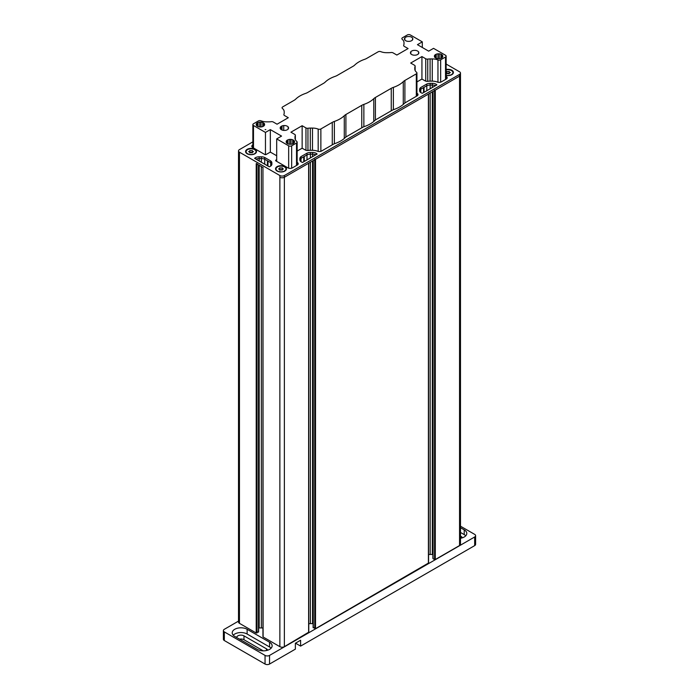 <?xml version="1.0" encoding="UTF-8"?>
<svg xmlns="http://www.w3.org/2000/svg" width="699" height="699" viewBox="0 0 699 699"><rect width="100%" height="100%" fill="white"/><g stroke="black" fill="none" stroke-linecap="round" stroke-linejoin="round"><path stroke-width="1.05" d="M295.52 643.176L300.614 646.112L300.614 640.232L295.371 643.263L295.371 649.135L269.543 664.05A3.18 1.835 180 0 1 265.052 664.05L265.052 655.409A3.18 1.835 0 0 0 269.543 655.409L474.673 536.972A3.18 1.835 0 0 0 475.608 535.679A3.18 1.835 0 0 0 474.673 534.377L460.484 526.19M475.608 535.679L475.608 544.32A3.18 1.835 180 0 1 474.673 545.622L474.673 536.972M300.614 646.112L474.673 545.622M239.521 639.148A4.29 2.473 180 0 1 243.977 639.734L263.226 650.848M238.516 621.105L224.327 629.301A3.18 1.835 0 0 0 223.392 630.594A3.18 1.835 0 0 0 224.327 631.896L224.327 640.537L265.052 664.05M224.327 640.537A3.18 1.835 180 0 1 223.392 639.236L223.392 630.594M460.484 538.274A8.738 5.042 0 0 0 466.792 533.433A8.738 5.042 0 0 0 464.232 529.859L460.484 527.701M224.327 631.896L265.052 655.409M269.578 642.241A8.738 5.042 180 0 1 272.138 645.806A8.738 5.042 180 0 1 266.747 650.472A8.738 5.042 180 0 1 257.232 649.38L234.768 636.405A8.738 5.042 180 0 1 232.208 632.84A8.738 5.042 180 0 1 237.599 628.183A8.738 5.042 180 0 1 247.123 629.275L269.578 642.241L269.578 646.994A8.738 5.042 180 0 1 271.107 648.183M267.647 650.219A4.29 2.473 0 0 0 266.433 648.812L243.977 635.845A4.29 2.473 0 0 0 239.381 635.295A4.29 2.473 0 0 0 236.664 637.497M460.484 536.081L461.087 536.43A4.29 2.473 180 0 1 462.301 537.837M465.761 535.81A8.738 5.042 0 0 0 464.232 534.621L460.484 532.455M233.239 635.216A8.738 5.042 180 0 1 247.123 634.028L269.578 646.994M267.953 161.085L267.979 166.074M308.626 632.237L284.371 646.671A3.18 1.835 180 0 1 279.871 646.671L279.871 177.266A3.18 1.835 0 0 0 284.371 177.266L459.549 76.121L435.294 90.127L435.294 559.532L434.551 559.532L434.551 90.555M262.946 167.367L263.104 636.99L279.871 646.671M262.946 628.095A5.557 3.207 0 0 0 261.339 627.947L259.18 627.947A5.295 3.058 0 0 0 258.621 627.964M258.464 631.721L256.218 633.014L256.218 163.601L256.97 163.601M252.863 141.853L239.451 149.603A3.18 1.835 0 0 0 238.516 150.897A3.18 1.835 0 0 0 239.451 152.19L239.451 153.92A3.18 1.835 180 0 1 238.516 152.627A3.18 1.835 0 0 0 239.451 153.92L239.451 623.333L256.218 633.014M239.451 623.333A3.18 1.835 180 0 1 238.516 622.04L238.516 150.897M239.451 152.19L279.871 175.536A3.18 1.835 0 0 0 284.371 175.536L459.549 74.391A3.18 1.835 0 0 0 460.484 73.098L460.484 74.828A3.18 1.835 180 0 1 459.549 76.121A3.18 1.835 0 0 0 460.484 74.828L460.484 544.233A3.18 1.835 180 0 1 459.549 545.535L435.294 559.532M433.048 91.42L433.048 558.676L434.551 559.532M433.048 558.676L433.048 558.239M432.891 554.482A5.295 3.058 0 0 0 432.332 554.464L430.173 554.464A5.557 3.207 0 0 0 428.566 554.613M428.408 563.079L315.511 628.689L313.266 627.396M313.108 623.639A5.295 3.058 0 0 0 312.549 623.622L310.391 623.622A5.557 3.207 0 0 0 308.775 623.77M303.75 156.777L303.777 161.731L303.75 156.777L301.024 158.35A5.557 3.207 0 0 0 299.862 160.071A5.557 3.207 0 0 1 301.024 158.35L301.024 161.74M304.214 156.489L304.292 161.434M310.391 152.487L312.549 152.487A5.295 3.058 180 0 1 316.289 153.378L317.119 154.033L302.518 162.456L301.391 161.985A5.295 3.058 180 0 1 299.845 159.818L299.845 158.568A5.557 3.207 180 0 1 301.024 156.62L307.01 153.168A5.557 3.207 180 0 1 310.391 152.487L310.391 154.208L312.549 154.208L310.391 154.208A5.557 3.207 0 0 0 307.01 154.898L304.292 156.471M312.549 152.487L312.549 154.208A5.295 3.058 0 0 1 315.738 154.828A5.295 3.058 0 0 0 312.549 154.208L312.549 156.672M314.76 159.285L315.511 159.285L315.511 628.689M428.408 563.516L428.408 94.103L315.511 159.285M423.533 87.62L423.568 92.574L423.533 87.62L420.807 89.192A5.557 3.207 0 0 0 419.645 90.914A5.557 3.207 180 0 1 420.807 89.192L420.807 92.583M423.996 87.331L424.075 92.277M420.807 87.462A5.557 3.207 0 0 0 419.627 89.411L419.627 90.66A5.295 3.058 0 0 0 421.182 92.827L422.31 93.299L436.901 84.876L436.08 84.221A5.295 3.058 0 0 0 432.332 83.33L430.173 83.33A5.557 3.207 0 0 0 426.801 84.011L420.807 87.462L420.807 89.192L426.801 85.741A5.557 3.207 180 0 1 430.173 85.06A5.557 3.207 0 0 0 426.801 85.741L424.075 87.314M430.173 83.33L430.173 85.06L432.332 85.06A5.295 3.058 180 0 1 435.521 85.671A5.295 3.058 0 0 0 432.332 85.06L432.332 87.515M434.551 90.127L435.294 90.127M263.104 167.577L256.218 163.601M267.437 165.759L267.437 160.787L264.711 159.215A5.557 3.207 0 0 0 261.339 158.533L259.18 158.533A5.295 3.058 0 0 0 255.991 159.154A5.295 3.058 0 0 1 259.18 158.533L259.18 160.988M267.437 160.787L267.516 165.803M270.705 160.945A5.557 3.207 180 0 1 271.885 162.893L271.885 164.143A5.295 3.058 180 0 1 270.338 166.301L269.202 166.781L254.611 158.35L255.441 157.703A5.295 3.058 180 0 1 259.18 156.803L261.339 156.803A5.557 3.207 180 0 1 264.711 157.485L270.705 160.945L270.705 162.675A5.557 3.207 0 0 1 271.867 164.396A5.557 3.207 0 0 0 270.705 162.675L267.979 161.102M308.626 632.674L308.626 163.26L284.371 177.266A3.18 1.835 180 0 1 279.871 177.266L279.871 175.536M264.711 157.485L264.711 159.215L270.705 162.675L270.705 166.065M261.339 156.803L261.339 158.533A5.557 3.207 0 0 1 264.711 159.215L264.711 164.186M310.391 157.913L310.391 154.208A5.557 3.207 0 0 0 307.01 154.898L307.01 159.861M426.801 84.011L426.801 90.704M283.733 130.407L285 130.407A4.238 2.446 0 0 0 286.878 129.953L287.778 129.437A4.238 2.446 0 0 0 288.556 128.354L287.971 127.987L288.556 127.62A4.238 2.446 0 0 0 287.778 126.536L286.878 126.021A4.238 2.446 0 0 0 285 125.567L283.733 125.567A4.238 2.446 0 0 0 281.854 126.021L280.954 126.536A4.238 2.446 0 0 0 280.177 127.62L280.771 127.987L280.177 128.354A4.238 2.446 0 0 0 280.954 129.437L281.854 129.953A4.238 2.446 0 0 0 283.733 130.407L283.733 125.567M418.421 53.037L418.823 52.416A4.238 2.446 0 0 0 418.046 51.333L417.146 50.809A4.238 2.446 0 0 0 415.267 50.363L414 50.363A4.238 2.446 0 0 0 412.122 50.809L411.222 51.333A4.238 2.446 0 0 0 410.444 52.416L411.029 52.783L410.444 53.141A4.238 2.446 0 0 0 411.222 54.234L412.122 54.749A4.238 2.446 0 0 0 414 55.195L415.267 55.195A4.238 2.446 0 0 0 417.146 54.749L418.046 54.234A4.238 2.446 0 0 0 418.823 53.141L418.421 53.037M259.775 126.947L261.042 126.947A4.238 2.446 0 0 0 262.92 126.502L263.82 125.977A4.238 2.446 0 0 0 264.598 124.894L264.012 124.527L264.598 124.169A4.238 2.446 0 0 0 263.82 123.076L262.92 122.561A4.238 2.446 0 0 0 261.042 122.115L259.775 122.115A4.238 2.446 0 0 0 257.896 122.561L257.005 123.076A4.238 2.446 0 0 0 256.218 124.169L256.813 124.527L256.218 124.894A4.238 2.446 0 0 0 257.005 125.977L257.896 126.502A4.238 2.446 0 0 0 259.775 126.947L259.775 122.115M289.727 144.239L290.994 144.239A4.238 2.446 0 0 0 292.872 143.784L293.763 143.269A4.238 2.446 0 0 0 294.541 142.185L293.956 141.818L294.541 141.451A4.238 2.446 0 0 0 293.763 140.368L292.872 139.852A4.238 2.446 0 0 0 290.994 139.398L289.727 139.398A4.238 2.446 0 0 0 287.839 139.852L286.948 140.368A4.238 2.446 0 0 0 286.171 141.451L286.756 141.818L286.171 142.185A4.238 2.446 0 0 0 286.948 143.269L287.839 143.784A4.238 2.446 0 0 0 289.727 144.239L289.727 139.398M412.427 39.205L412.829 38.585A4.238 2.446 0 0 0 412.052 37.501L411.161 36.977A4.238 2.446 0 0 0 409.273 36.531L408.006 36.531A4.238 2.446 0 0 0 406.128 36.977L405.237 37.501A4.238 2.446 0 0 0 404.459 38.585L405.044 38.952L404.459 39.31A4.238 2.446 0 0 0 405.237 40.402L406.128 40.918A4.238 2.446 0 0 0 408.006 41.363L409.273 41.363A4.238 2.446 0 0 0 411.161 40.918L412.052 40.402A4.238 2.446 0 0 0 412.829 39.31L412.427 39.205M437.958 58.655L439.225 58.655A4.238 2.446 0 0 0 441.104 58.209L441.995 57.685A4.238 2.446 0 0 0 442.782 56.602L442.187 56.235L442.782 55.868A4.238 2.446 0 0 0 441.995 54.784L441.104 54.269A4.238 2.446 0 0 0 439.225 53.823L437.958 53.823A4.238 2.446 0 0 0 436.08 54.269L435.18 54.784A4.238 2.446 0 0 0 434.402 55.868L434.988 56.235L434.402 56.602A4.238 2.446 0 0 0 435.18 57.685L436.08 58.209A4.238 2.446 0 0 0 437.958 58.655L437.958 53.823M265.087 129.612L265.838 129.612L265.087 129.612M422.31 47.488L422.31 41.861L410.33 34.95A2.114 1.223 0 0 0 407.334 34.95L402.475 37.755A2.114 1.223 0 0 0 401.855 38.62A2.114 1.223 0 0 0 402.222 39.31A10.057 5.81 0 0 1 403.996 42.604L403.996 43.862A10.328 5.959 0 0 1 403.707 45.208A2.114 1.223 0 0 0 403.646 45.496A2.114 1.223 0 0 0 404.267 46.361L408.085 48.563L396.857 55.046L393.039 52.844A2.114 1.223 0 0 0 391.047 52.521A10.328 5.959 0 0 1 388.705 52.687L386.521 52.687A10.057 5.81 0 0 1 380.824 51.665A2.114 1.223 0 0 0 378.133 51.813L366.722 58.393A10.59 6.116 180 0 1 364.633 59.336A28.213 16.287 0 0 0 354.716 65.059A10.59 6.116 180 0 1 353.091 66.265L337.233 75.422A10.59 6.116 180 0 1 335.136 76.366A28.213 16.287 0 0 0 325.218 82.089A10.59 6.116 180 0 1 323.593 83.303L307.735 92.451A10.59 6.116 180 0 1 305.638 93.395A28.213 16.287 0 0 0 295.721 99.118A10.59 6.116 180 0 1 294.096 100.333L282.684 106.912A2.114 1.223 0 0 0 282.064 107.777A2.114 1.223 0 0 0 282.44 108.467A10.057 5.81 0 0 1 284.205 111.761L284.205 113.02A10.328 5.959 0 0 1 283.925 114.365A2.114 1.223 0 0 0 283.864 114.653A2.114 1.223 0 0 0 284.484 115.518L288.303 117.72L277.066 124.204L273.257 122.002A2.114 1.223 0 0 0 271.256 121.678A10.328 5.959 0 0 1 268.914 121.844L266.738 121.844A10.057 5.81 0 0 1 261.042 120.822A2.114 1.223 0 0 0 258.342 120.971L253.484 123.775A2.114 1.223 0 0 0 252.863 124.64A2.114 1.223 0 0 0 253.484 125.505L265.463 132.417L270.33 129.612L281.557 136.095L276.69 138.9L288.67 145.82A2.114 1.223 0 0 0 291.666 145.82L291.666 168.179M391.265 110.791L391.265 88.31L375.407 97.467L375.407 120.001M361.767 127.821L361.767 105.339L345.909 114.496L345.909 137.03M416.316 96.331L416.316 73.858L404.904 80.437L404.904 102.971M295.293 139.538L295.293 135.554A2.114 1.223 0 0 0 295.354 135.265A2.114 1.223 0 0 0 294.733 134.409L290.915 132.198L302.143 125.715L305.961 127.926A2.114 1.223 0 0 0 307.953 128.249L307.953 150.477M318.176 151.403L318.176 129.097A10.057 5.81 0 0 0 312.479 128.083L310.295 128.083A10.328 5.959 0 0 0 307.953 128.249M318.176 129.097A2.114 1.223 0 0 0 320.867 128.957L320.867 151.325M332.278 144.85L332.278 122.369L320.867 128.957M332.278 122.369A10.59 6.116 180 0 1 334.367 121.434A28.213 16.287 0 0 0 344.284 115.711A10.59 6.116 180 0 1 345.909 114.496M361.767 105.339A10.59 6.116 180 0 1 363.864 104.404A28.213 16.287 0 0 0 373.782 98.681A10.59 6.116 180 0 1 375.407 97.467M391.265 88.31A10.59 6.116 180 0 1 393.362 87.375A28.213 16.287 0 0 0 403.279 81.652A10.59 6.116 180 0 1 404.904 80.437M416.316 73.858A2.114 1.223 0 0 0 416.936 72.993A2.114 1.223 0 0 0 416.56 72.294A10.057 5.81 0 0 1 414.795 69.009L414.795 67.751A10.328 5.959 0 0 1 415.075 66.396A2.114 1.223 0 0 0 415.136 66.108A2.114 1.223 0 0 0 414.516 65.252L410.697 63.041L421.934 56.558L425.743 58.768A2.114 1.223 0 0 0 427.744 59.092L427.744 81.32M437.958 82.246L437.958 59.948A10.057 5.81 0 0 0 432.262 58.926L430.086 58.926A10.328 5.959 0 0 0 427.744 59.092M437.958 59.948A2.114 1.223 0 0 0 440.658 59.799L440.658 82.167M445.516 79.468L445.516 56.995L440.658 59.799M445.516 56.995A2.114 1.223 0 0 0 446.137 56.13A2.114 1.223 0 0 0 445.516 55.265L433.537 48.353L428.67 51.158L417.443 44.675L422.31 41.861M296.525 165.488L296.525 143.015L291.666 145.82M296.525 143.015A2.114 1.223 0 0 0 297.145 142.15A2.114 1.223 0 0 0 296.778 141.451A10.057 5.81 0 0 1 295.004 138.166L295.004 136.908A10.328 5.959 0 0 1 295.293 135.554M302.143 148.45L302.143 125.715M270.33 152.338L270.33 129.612M276.69 161.382L276.69 138.9M265.463 154.645L265.463 132.417M421.934 79.293L421.934 56.558M435.18 57.685L435.18 54.784M439.225 58.655L439.225 53.823M441.995 57.685L441.995 54.784M286.948 143.269L286.948 140.368M290.994 144.239L290.994 139.398M293.763 143.269L293.763 140.368M257.005 125.977L257.005 123.076M261.042 126.947L261.042 122.115M263.82 125.977L263.82 123.076M280.954 129.437L280.954 126.536M446.137 69.481A5.452 3.146 180 0 1 451.807 70.223A5.452 3.146 180 0 1 451.807 74.671A5.452 3.146 180 0 1 446.137 75.413M247.193 153.771L247.193 153.771A5.452 3.146 180 0 1 247.193 149.315A5.452 3.146 180 0 1 254.908 149.315A5.452 3.146 180 0 1 254.908 153.771A5.452 3.146 180 0 1 247.193 153.771M277.145 171.063L277.145 171.063A5.452 3.146 180 0 1 277.145 166.607A5.452 3.146 180 0 1 284.851 166.607A5.452 3.146 180 0 1 284.851 171.063A5.452 3.146 180 0 1 277.145 171.063M460.484 73.098A3.18 1.835 0 0 0 459.549 71.796L446.137 64.055M297.145 151.08L301.4 148.625A1.057 0.612 0 0 1 302.894 148.625L305.218 149.962A3.18 1.835 0 0 0 308.207 150.451A9.262 5.347 180 0 1 310.304 150.302L312.479 150.302A9 5.199 180 0 1 317.573 151.22A3.18 1.835 0 0 0 321.619 151.001L333.021 144.413A9.533 5.505 180 0 1 334.908 143.575A29.271 16.898 0 0 0 345.201 137.633A9.533 5.505 180 0 1 346.66 136.541L362.519 127.384A9.533 5.505 180 0 1 364.406 126.545A29.271 16.898 0 0 0 374.699 120.604A9.533 5.505 180 0 1 376.158 119.512L392.017 110.355A9.533 5.505 180 0 1 393.904 109.516A29.271 16.898 0 0 0 404.197 103.574A9.533 5.505 180 0 1 405.656 102.482L417.058 95.894A3.18 1.835 0 0 0 417.993 94.601A3.18 1.835 0 0 0 417.434 93.561A9 5.199 180 0 1 416.936 93.089M275.948 160.945A1.057 0.612 180 0 1 275.633 160.517A1.057 0.612 180 0 1 275.948 160.08L275.948 160.945L287.927 167.865A3.18 1.835 0 0 0 292.418 167.865L297.276 165.051A3.18 1.835 0 0 0 298.202 163.758A3.18 1.835 0 0 0 297.652 162.718A9 5.199 180 0 1 297.145 162.247M276.69 159.652L275.948 160.08M252.863 144.876L252.732 144.955A3.18 1.835 0 0 0 251.806 146.248A3.18 1.835 0 0 0 252.732 147.55L264.711 154.462A1.057 0.612 180 0 0 266.214 154.462L269.578 152.522A1.057 0.612 0 0 1 271.081 152.522L276.69 155.763M416.936 81.923L421.182 79.468A1.057 0.612 0 0 1 422.677 79.468L425.001 80.804A3.18 1.835 0 0 0 427.989 81.294A9.262 5.347 180 0 1 430.086 81.145L432.262 81.145A9 5.199 180 0 1 437.356 82.063A3.18 1.835 0 0 0 441.401 81.844L446.268 79.039A3.18 1.835 0 0 0 447.194 77.738A3.18 1.835 0 0 0 446.268 76.444L446.137 76.374M261.339 162.238L261.339 158.533L259.18 158.533L259.18 156.803M430.173 88.764L430.173 85.06L432.332 85.06L432.332 83.33M417.618 95.466A3.18 1.835 0 0 0 417.434 95.291A9 5.199 180 0 1 416.936 94.819M446.818 78.603A3.18 1.835 0 0 0 446.268 78.174L446.137 78.096M252.863 146.607L252.732 146.685A3.18 1.835 0 0 0 252.182 147.113M297.835 164.623A3.18 1.835 0 0 0 297.652 164.448A9 5.199 180 0 1 297.145 163.977M307.01 153.168L307.01 154.898L301.024 158.35L301.024 156.62M419.627 89.411L419.627 90.66L419.627 89.411M283.209 168.913A2.01 1.162 180 0 1 282.221 167.909A2.01 1.162 180 0 1 282.239 167.751A2.01 1.162 180 0 1 280.011 167.821A2.01 1.162 180 0 1 279.801 167.743A2.01 1.162 180 0 1 279.818 167.874A2.01 1.162 180 0 1 278.56 168.948A2.01 1.162 180 0 1 279.775 170.014A2.01 1.162 180 0 1 279.757 170.172A2.01 1.162 180 0 1 282.195 170.189A2.01 1.162 180 0 1 282.178 170.058A2.01 1.162 180 0 1 283.436 168.975A2.01 1.162 180 0 1 283.209 168.913M282.221 169.49A2.01 1.162 180 0 1 280.011 169.551A2.01 1.162 180 0 1 279.818 169.473L279.801 168.005M285.97 169.097A4.98 2.875 180 0 1 285.978 169.219A4.98 2.875 180 0 1 284.676 171.159M283.532 166.493A4.98 2.875 180 0 1 285.978 168.966A4.98 2.875 180 0 1 283.462 171.456A4.98 2.875 180 0 1 278.464 171.438A4.98 2.875 180 0 1 276.018 168.966A4.98 2.875 180 0 1 278.534 166.467A4.98 2.875 180 0 1 283.532 166.493M277.32 171.159A4.98 2.875 180 0 1 276.018 169.219A4.98 2.875 180 0 1 276.026 169.097M253.256 151.622A2.01 1.162 180 0 1 252.269 150.626A2.01 1.162 180 0 1 252.295 150.468A2.01 1.162 180 0 1 250.067 150.53A2.01 1.162 180 0 1 249.858 150.451A2.01 1.162 180 0 1 249.866 150.582A2.01 1.162 180 0 1 248.617 151.657A2.01 1.162 180 0 1 249.831 152.723A2.01 1.162 180 0 1 249.814 152.889A2.01 1.162 180 0 1 252.243 152.898A2.01 1.162 180 0 1 252.234 152.766A2.01 1.162 180 0 1 253.484 151.692A2.01 1.162 180 0 1 253.256 151.622M252.269 152.199A2.01 1.162 180 0 1 250.067 152.26A2.01 1.162 180 0 1 249.866 152.181L249.858 150.722M256.026 151.805A4.98 2.875 180 0 1 256.026 151.936A4.98 2.875 180 0 1 254.733 153.867M253.588 149.202A4.98 2.875 180 0 1 256.026 151.674A4.98 2.875 180 0 1 253.519 154.173A4.98 2.875 180 0 1 248.521 154.147A4.98 2.875 180 0 1 246.074 151.674A4.98 2.875 180 0 1 248.591 149.175A4.98 2.875 180 0 1 253.588 149.202M247.376 153.867A4.98 2.875 180 0 1 246.074 151.936A4.98 2.875 180 0 1 246.083 151.805M446.137 72.801A2.01 1.162 180 0 1 446.731 73.631A2.01 1.162 180 0 1 446.705 73.788A2.01 1.162 180 0 1 449.142 73.797A2.01 1.162 180 0 1 449.134 73.666A2.01 1.162 180 0 1 450.383 72.591A2.01 1.162 180 0 1 450.156 72.521A2.01 1.162 180 0 1 449.169 71.525A2.01 1.162 180 0 1 449.186 71.368A2.01 1.162 180 0 1 446.967 71.438A2.01 1.162 180 0 1 446.757 71.35A2.01 1.162 180 0 1 446.766 71.481A2.01 1.162 180 0 1 446.137 72.329M449.169 73.107A2.01 1.162 180 0 1 446.967 73.159A2.01 1.162 180 0 1 446.766 73.089L446.757 71.621M452.917 72.705A4.98 2.875 180 0 1 452.926 72.836A4.98 2.875 180 0 1 451.624 74.767M446.137 69.9A4.98 2.875 180 0 1 450.479 70.101A4.98 2.875 180 0 1 452.926 72.574A4.98 2.875 180 0 1 446.137 75.247M243.977 639.734L243.977 635.845M266.433 650.542L266.433 648.812M461.087 538.16L461.087 536.43M269.543 655.409L269.543 664.05M464.232 534.621L464.232 529.859M247.123 634.028L247.123 629.275M284.371 175.536L284.371 646.671M459.549 545.535L459.549 74.391M259.18 165.314L259.18 627.947M261.339 166.563L261.339 627.947M310.391 162.238L310.391 623.622M312.549 160.988L312.549 623.622M430.173 93.081L430.173 554.464M432.332 91.831L432.332 554.464M423.996 92.32L423.996 87.358M423.673 87.541L423.673 92.513M304.214 161.478L304.214 156.515M303.882 156.698L303.882 161.67M267.839 165.995L267.839 161.023M258.464 632.149L258.464 164.903M256.97 164.038L256.97 633.014M313.266 160.578L313.266 627.833M314.76 628.689L314.76 159.713M310.295 128.083L310.295 150.302M288.67 168.179L288.67 145.82M253.484 125.505L253.484 147.978M312.479 128.083L312.479 150.302M415.075 70.389L415.075 66.396M430.086 58.926L430.086 81.145M432.262 58.926L432.262 81.145M425.743 81.128L425.743 58.768M305.961 150.285L305.961 127.926M393.362 87.375L393.362 109.708M403.279 104.404L403.279 81.652M334.367 121.434L334.367 143.767M344.284 138.463L344.284 115.711M363.864 104.404L363.864 126.737M373.782 121.434L373.782 98.681M252.732 144.955L252.732 146.685M297.652 162.718L297.652 164.448M417.434 93.561L417.434 95.291M446.268 76.444L446.268 78.174M436.08 84.221L436.08 85.348M255.441 157.703L255.441 158.83M316.289 153.378L316.289 154.505M308.775 632.455L308.775 163.173M313.108 160.665L313.108 627.615M258.621 164.99L258.621 631.931M262.946 167.489L262.946 636.78M432.891 558.457L432.891 91.508M428.566 94.016L428.566 563.298M264.012 125.82L264.012 124.527M262.772 126.563L262.772 122.806M293.956 143.112L293.956 141.818M292.715 143.854L292.715 140.088M442.187 57.528L442.187 56.235M440.947 58.27L440.947 54.505M436.228 58.27L436.228 54.505M434.988 57.528L434.988 56.235M287.997 143.854L287.997 140.088M286.756 143.112L286.756 141.818M258.053 126.563L258.053 122.806M256.813 125.82L256.813 124.527M282.012 130.023L282.012 126.257M280.771 129.28L280.771 127.987M252.863 124.64L252.863 147.62M295.354 135.265L295.354 139.678M415.136 66.108L415.136 70.52M446.137 56.13L446.137 79.109M297.145 142.15L297.145 165.13M416.936 72.993L416.936 95.973M282.221 169.639L282.221 167.909M279.818 169.604L279.818 167.874M252.269 152.356L252.269 150.626M249.866 152.312L249.866 150.582M449.169 73.255L449.169 71.525M446.766 73.212L446.766 71.481"/></g></svg>
